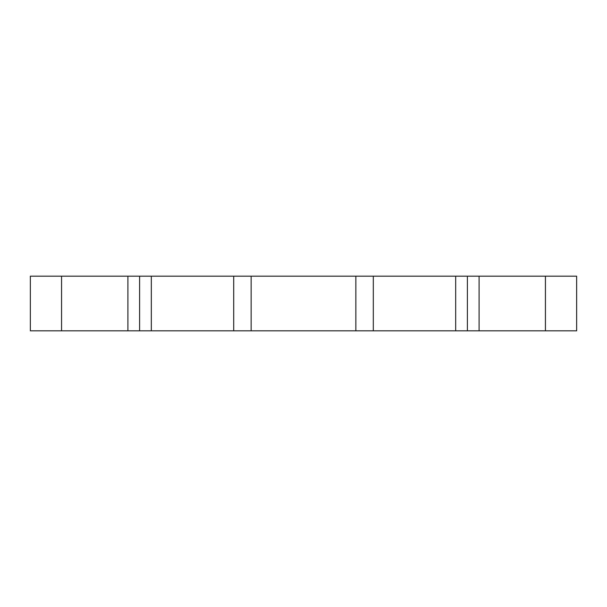 <?xml version="1.0" encoding="UTF-8"?>
<svg xmlns="http://www.w3.org/2000/svg" width="607" height="607" viewBox="0 0 607 607"><rect width="100%" height="100%" fill="white"/><g stroke="black" fill="none" stroke-linecap="round" stroke-linejoin="round"><path stroke-width="0.91" d="M545.435 330.815L545.435 276.185L576.65 276.185L576.65 330.815L455.682 330.815L455.682 276.185L373.305 276.185L373.305 330.815L30.35 330.815L30.35 276.185L61.565 276.185L61.565 330.815M455.682 330.815L373.305 330.815M127.902 330.815L127.902 276.185L61.565 276.185M127.902 276.185L151.318 276.185L151.318 330.815M233.695 330.815L233.695 276.185L151.318 276.185M233.695 276.185L251.146 276.185L251.146 330.815M355.854 330.815L355.854 276.185L251.146 276.185M355.854 276.185L373.305 276.185M455.682 276.185L479.098 276.185L479.098 330.815M545.435 276.185L479.098 276.185M467.39 330.815L467.39 276.185M139.61 276.185L139.61 330.815"/></g></svg>

